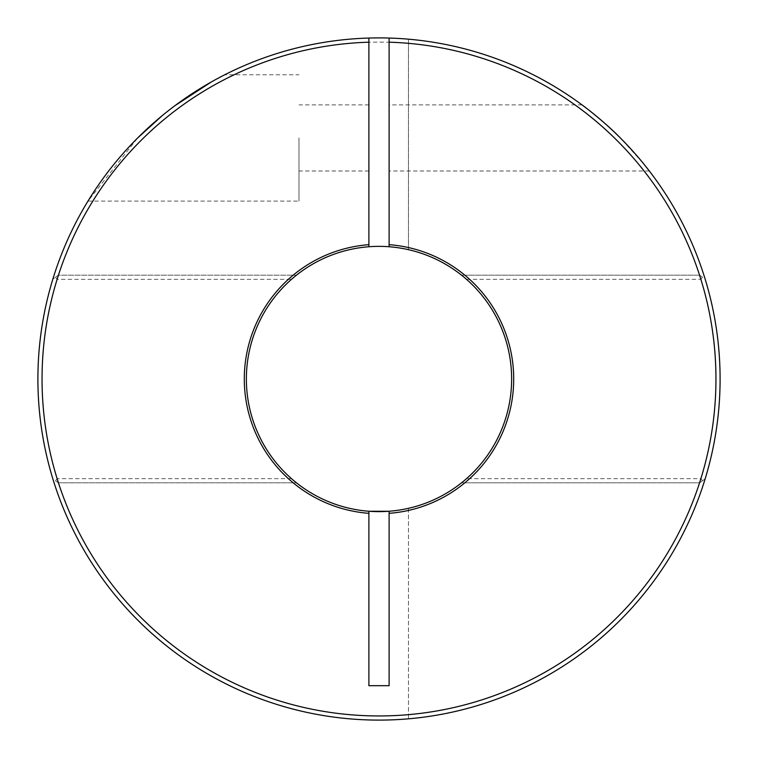 <?xml version="1.0" encoding="UTF-8"?>
<svg xmlns="http://www.w3.org/2000/svg" width="758" height="758" viewBox="0 0 758 758"><rect width="100%" height="100%" fill="white"/><g stroke="black" fill="none" stroke-linecap="round" stroke-linejoin="round"><path stroke-width="0.57" stroke-dasharray="3.79 2.84" d="M298.993 137.937L298.993 201.107L298.993 137.937M368.89 137.937L368.89 104.879L368.89 137.937M162.307 115.576L175.022 105.608M211.444 81.892L224.747 74.777L298.993 74.777M137.672 137.937C111.038 163.51 87.663 201.022 87.966 201.107C87.568 201.173 111.085 163.434 137.672 137.937C153.883 121.877 170.522 108.129 187.586 96.673C203.078 85.891 223.506 75.307 224.747 74.777C223.458 75.336 203.172 85.834 187.643 96.626C170.531 108.119 153.874 121.886 137.672 137.937L87.966 201.107L298.993 201.107M389.11 137.937L389.11 104.879L389.11 137.937M620.328 137.937C634.285 151.553 649.17 170.616 649.341 170.995C649.18 170.626 634.209 151.467 620.328 137.937C606.125 123.194 584.219 106.328 582.002 104.879C584.285 106.385 606.116 123.194 620.328 137.937L643.807 164.003M702.467 480.809L699.748 482.808L461.565 482.808A132.631 132.631 0 0 1 296.435 482.808L58.499 482.808A336.893 336.893 0 0 1 379 42.107A336.893 336.893 0 0 1 699.501 275.192L461.565 275.192L699.501 275.192A336.893 336.893 0 0 1 379 715.893A336.893 336.893 0 0 1 58.499 482.808L296.435 482.808L291.479 478.658A132.631 132.631 0 0 1 368.89 246.748A132.631 132.631 0 0 0 246.369 379A132.631 132.631 0 0 1 291.479 279.342L296.435 275.192A132.631 132.631 0 0 1 461.565 275.192L466.521 279.342A132.631 132.631 0 0 1 466.521 478.658L461.565 482.808L699.748 482.808L705.167 478.819A341.1 341.1 0 0 0 705.158 279.143A341.1 341.1 0 0 1 705.167 478.819L702.467 480.809L700.885 478.658L466.521 478.658M389.11 246.748A132.631 132.631 0 0 1 408.477 249.685L408.477 39.179A341.1 341.1 0 0 0 389.11 38.052A341.1 341.1 0 0 1 408.477 39.179L408.477 249.685A132.631 132.631 0 0 0 389.11 246.748L389.11 38.052M389.11 511.252A132.631 132.631 0 0 0 408.477 508.315L408.477 718.821A341.1 341.1 0 0 1 379 720.1A341.1 341.1 0 0 0 720.1 379A341.1 341.1 0 0 0 379 37.9A341.1 341.1 0 0 0 37.9 379A341.1 341.1 0 0 0 379 720.1A341.1 341.1 0 0 1 37.938 384.05A341.1 341.1 0 0 1 368.89 38.052A341.1 341.1 0 0 0 37.938 384.05A341.1 341.1 0 0 0 408.477 718.821L408.477 508.315A132.631 132.631 0 0 1 246.369 379A132.631 132.631 0 0 0 368.89 511.252L368.89 685.687M466.521 279.342L700.885 279.342A336.959 336.959 0 0 1 700.885 478.658M55.533 277.191L58.252 275.192L296.435 275.192L58.252 275.192L52.833 279.181A341.1 341.1 0 0 0 52.842 478.857A341.1 341.1 0 0 1 52.833 279.181L55.533 277.191L57.115 279.342L291.479 279.342M702.467 277.191L699.719 275.192L702.467 277.191L700.885 279.342M55.533 480.809L58.281 482.808L55.533 480.809L57.115 478.658A336.959 336.959 0 0 1 57.115 279.342M291.479 478.658L57.115 478.658M368.89 38.052L368.89 246.748M389.11 512.607L389.11 685.687M368.89 104.879L298.993 104.879M582.002 104.879L389.11 104.879M649.341 170.995L389.11 170.995M368.89 170.995L298.993 170.995"/><path stroke-width="1.14" d="M137.672 137.937L162.307 115.576M175.022 105.608L211.444 81.892M620.328 137.937C606.125 123.194 584.219 106.328 582.002 104.879C584.285 106.385 606.116 123.194 620.328 137.937M389.11 511.252A132.631 132.631 0 0 0 511.631 379A132.631 132.631 0 0 0 389.11 246.748L389.11 244.673A134.706 134.706 0 0 1 513.706 379A134.706 134.706 0 0 1 389.11 513.327L389.11 511.252A132.631 132.631 0 0 1 368.89 511.252L368.89 513.327A134.706 134.706 0 0 1 244.294 379A134.706 134.706 0 0 1 368.89 244.673L368.89 246.748A132.631 132.631 0 0 0 246.369 379A132.631 132.631 0 0 0 368.89 511.252L389.11 511.252L389.11 512.607M368.89 246.748A132.631 132.631 0 0 1 389.11 246.748M643.807 164.003L649.341 170.995M368.89 42.192A336.959 336.959 0 0 0 88.885 550.384A336.959 336.959 0 0 0 669.115 550.384A336.959 336.959 0 0 0 389.11 42.192L389.11 38.052A341.1 341.1 0 0 1 720.062 384.05A341.1 341.1 0 0 1 379 720.1A341.1 341.1 0 0 1 37.938 384.05A341.1 341.1 0 0 1 368.89 38.052L368.89 244.673M389.11 38.052A341.1 341.1 0 0 0 368.89 38.052M389.11 513.327L389.11 685.687L368.89 685.687L368.89 513.327M389.11 244.673L389.11 42.192"/></g></svg>
